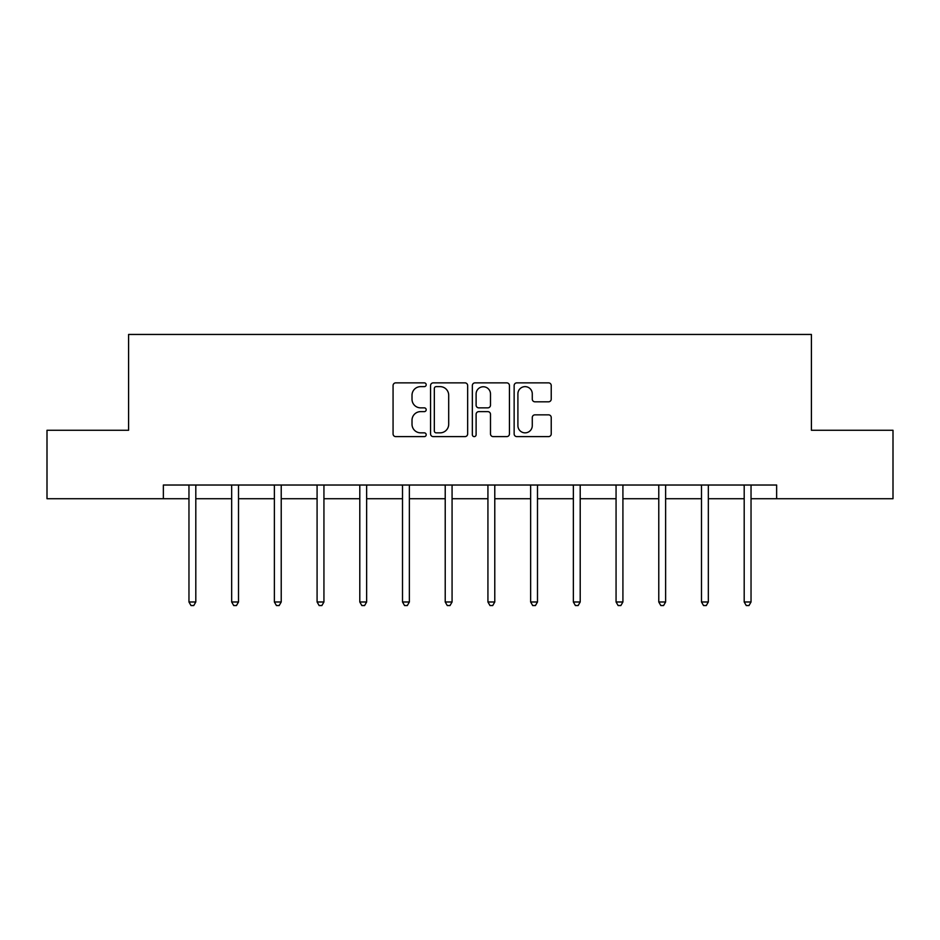 <?xml version="1.0" encoding="UTF-8"?>
<svg xmlns="http://www.w3.org/2000/svg" width="940" height="940" viewBox="0 0 940 940"><rect width="100%" height="100%" fill="white"/><g stroke="black" fill="none" stroke-linecap="round" stroke-linejoin="round"><path stroke-width="1.41" d="M426.196 384.742A1.88 1.88 0 0 0 424.316 382.862L395.764 382.862A2.691 2.691 0 0 0 393.073 385.553L393.073 433.928A2.691 2.691 0 0 0 395.764 436.618L424.316 436.618A1.88 1.88 0 0 0 426.196 434.738A1.88 1.88 0 0 0 424.316 432.846L420.615 432.846A8.601 8.601 0 0 1 412.014 424.257L412.014 420.215A8.601 8.601 0 0 1 420.615 411.626L424.316 411.626A1.88 1.88 0 0 0 426.196 409.734A1.88 1.88 0 0 0 424.316 407.854L420.615 407.854A8.601 8.601 0 0 1 412.014 399.253L412.014 395.223A8.601 8.601 0 0 1 420.615 386.634L424.316 386.634A1.88 1.88 0 0 0 426.196 384.742M548.537 401.815A2.691 2.691 0 0 0 551.228 399.124L551.228 385.553A2.691 2.691 0 0 0 548.537 382.862L516.824 382.862A2.691 2.691 0 0 0 514.145 385.553L514.145 433.928A2.691 2.691 0 0 0 516.824 436.618L548.537 436.618A2.691 2.691 0 0 0 551.228 433.928L551.228 417.536A2.691 2.691 0 0 0 548.537 414.846L534.966 414.846A2.691 2.691 0 0 0 532.275 417.536L532.275 425.667A7.191 7.191 0 0 1 525.096 432.846A7.191 7.191 0 0 1 517.905 425.667L517.905 393.813A7.191 7.191 0 0 1 525.096 386.634A7.191 7.191 0 0 1 532.275 393.813L532.275 399.124A2.691 2.691 0 0 0 534.966 401.815L548.537 401.815M163.36 498.717L47 498.717L47 430.273L128.592 430.273L128.592 334.452L811.408 334.452L811.408 430.273L893 430.273L893 498.717L776.64 498.717L776.64 485.028L163.36 485.028L163.36 498.717L188.964 498.717M467.65 385.553A2.691 2.691 0 0 0 464.959 382.862L433.246 382.862A2.691 2.691 0 0 0 430.567 385.553L430.567 433.928A2.691 2.691 0 0 0 433.246 436.618L464.959 436.618A2.691 2.691 0 0 0 467.65 433.928L467.65 385.553M475.041 382.862L506.754 382.862A2.691 2.691 0 0 1 509.433 385.553L509.433 433.928A2.691 2.691 0 0 1 506.754 436.618L493.183 436.618A2.691 2.691 0 0 1 490.492 433.928L490.492 414.305A2.691 2.691 0 0 0 487.801 411.626L478.801 411.626A2.691 2.691 0 0 0 476.11 414.305L476.11 434.738A1.88 1.88 0 0 1 474.23 436.618A1.88 1.88 0 0 1 472.35 434.738L472.35 385.553A2.691 2.691 0 0 1 475.041 382.862M195.802 498.717L231.675 498.717M238.513 498.717L274.374 498.717M281.225 498.717L317.086 498.717M323.936 498.717L359.797 498.717M366.647 498.717L402.508 498.717M409.358 498.717L445.219 498.717M452.07 498.717L487.93 498.717M494.781 498.717L530.642 498.717M537.492 498.717L573.353 498.717M580.203 498.717L616.064 498.717M622.914 498.717L658.775 498.717M665.626 498.717L701.487 498.717M708.325 498.717L744.198 498.717M751.036 498.717L776.64 498.717M436.207 386.634A1.88 1.88 0 0 0 434.327 388.514L434.327 430.966A1.88 1.88 0 0 0 436.207 432.846L440.108 432.846A8.601 8.601 0 0 0 448.697 424.257L448.697 395.223A8.601 8.601 0 0 0 440.108 386.634L436.207 386.634M490.492 393.954A7.191 7.191 0 0 0 483.301 386.763A7.191 7.191 0 0 0 476.11 393.954L476.11 405.175A2.691 2.691 0 0 0 478.801 407.854L487.801 407.854A2.691 2.691 0 0 0 490.492 405.175L490.492 393.954M196.166 485.028L196.002 485.428A2.738 2.738 0 0 0 195.802 486.45L195.802 601.988L188.964 601.988L188.964 486.45A2.738 2.738 0 0 0 188.764 485.428L188.599 485.028M195.802 601.988L193.746 605.548L191.008 605.548L188.964 601.988M238.878 485.028L238.713 485.428A2.738 2.738 0 0 0 238.513 486.45L238.513 601.988L231.675 601.988L231.675 486.45A2.738 2.738 0 0 0 231.475 485.428L231.311 485.028M238.513 601.988L236.457 605.548L233.719 605.548L231.675 601.988M281.589 485.028L281.424 485.428A2.738 2.738 0 0 0 281.225 486.45L281.225 601.988L274.374 601.988L274.374 486.45A2.738 2.738 0 0 0 274.186 485.428L274.022 485.028M281.225 601.988L279.168 605.548L276.43 605.548L274.374 601.988M324.3 485.028L324.136 485.428A2.738 2.738 0 0 0 323.936 486.45L323.936 601.988L317.086 601.988L317.086 486.45A2.738 2.738 0 0 0 316.897 485.428L316.733 485.028M323.936 601.988L321.88 605.548L319.142 605.548L317.086 601.988M367 485.028L366.847 485.428A2.738 2.738 0 0 0 366.647 486.45L366.647 601.988L359.797 601.988L359.797 486.45A2.738 2.738 0 0 0 359.609 485.428L359.444 485.028M366.647 601.988L364.591 605.548L361.853 605.548L359.797 601.988M409.711 485.028L409.558 485.428A2.738 2.738 0 0 0 409.358 486.45L409.358 601.988L402.508 601.988L402.508 486.45A2.738 2.738 0 0 0 402.308 485.428L402.156 485.028M409.358 601.988L407.302 605.548L404.564 605.548L402.508 601.988M452.422 485.028L452.269 485.428A2.738 2.738 0 0 0 452.07 486.45L452.07 601.988L445.219 601.988L445.219 486.45A2.738 2.738 0 0 0 445.02 485.428L444.867 485.028M452.07 601.988L450.013 605.548L447.276 605.548L445.219 601.988M495.133 485.028L494.981 485.428A2.738 2.738 0 0 0 494.781 486.45L494.781 601.988L487.93 601.988L487.93 486.45A2.738 2.738 0 0 0 487.731 485.428L487.578 485.028M494.781 601.988L492.724 605.548L489.987 605.548L487.93 601.988M537.845 485.028L537.692 485.428A2.738 2.738 0 0 0 537.492 486.45L537.492 601.988L530.642 601.988L530.642 486.45A2.738 2.738 0 0 0 530.442 485.428L530.289 485.028M537.492 601.988L535.436 605.548L532.698 605.548L530.642 601.988M580.556 485.028L580.391 485.428A2.738 2.738 0 0 0 580.203 486.45L580.203 601.988L573.353 601.988L573.353 486.45A2.738 2.738 0 0 0 573.153 485.428L573.001 485.028M580.203 601.988L578.147 605.548L575.409 605.548L573.353 601.988M623.267 485.028L623.102 485.428A2.738 2.738 0 0 0 622.914 486.45L622.914 601.988L616.064 601.988L616.064 486.45A2.738 2.738 0 0 0 615.865 485.428L615.7 485.028M622.914 601.988L620.858 605.548L618.12 605.548L616.064 601.988M665.978 485.028L665.814 485.428A2.738 2.738 0 0 0 665.626 486.45L665.626 601.988L658.775 601.988L658.775 486.45A2.738 2.738 0 0 0 658.576 485.428L658.411 485.028M665.626 601.988L663.57 605.548L660.832 605.548L658.775 601.988M708.69 485.028L708.525 485.428A2.738 2.738 0 0 0 708.325 486.45L708.325 601.988L701.487 601.988L701.487 486.45A2.738 2.738 0 0 0 701.287 485.428L701.123 485.028M708.325 601.988L706.281 605.548L703.543 605.548L701.487 601.988M751.401 485.028L751.236 485.428A2.738 2.738 0 0 0 751.036 486.45L751.036 601.988L744.198 601.988L744.198 486.45A2.738 2.738 0 0 0 743.998 485.428L743.834 485.028M751.036 601.988L748.992 605.548L746.254 605.548L744.198 601.988"/></g></svg>
